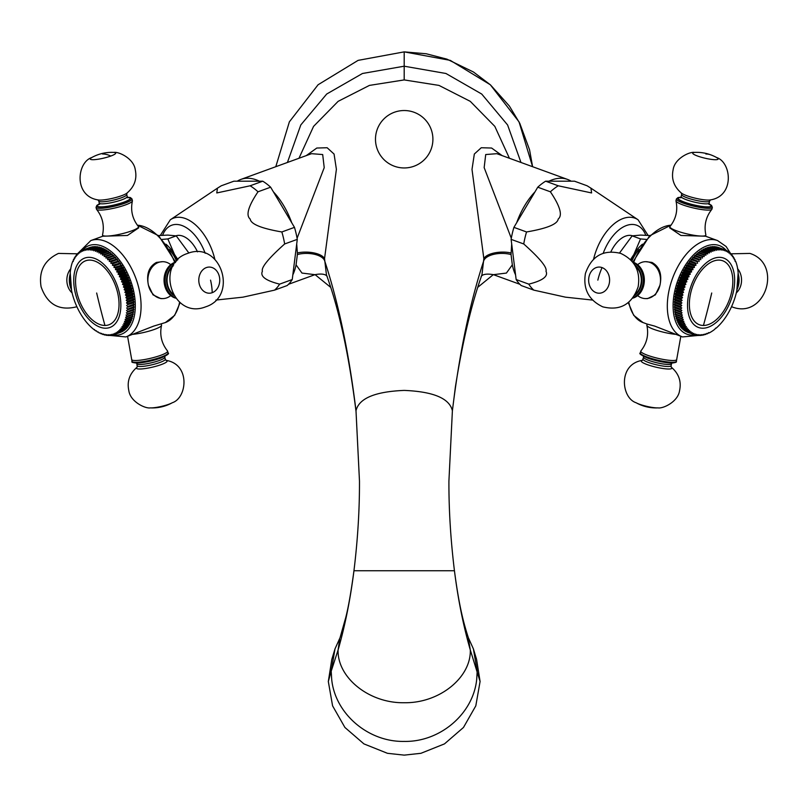 <?xml version="1.0" encoding="UTF-8"?>
<svg xmlns="http://www.w3.org/2000/svg" width="807" height="807" viewBox="0 0 807 807"><rect width="100%" height="100%" fill="white"/><g stroke="black" fill="none" stroke-linecap="round" stroke-linejoin="round"><path stroke-width="1.21" d="M404.196 51.87L358.116 60.364L318.089 84.745L289.38 121.827L275.792 166.706L289.37 121.837L318.069 84.765L358.096 60.374L404.196 51.87L426.237 53.766L446.957 59.153L473.477 72.015L490.474 84.896L509.368 106.03L519.789 123.35L529.563 149.809L532.6 166.706L519.032 121.857L490.333 84.775L450.286 60.374L404.196 51.87L404.196 66.204L362.474 73.487L326.704 94.026L300.809 124.934L287.423 162.469M315.073 274.632L330.487 287.191L315.073 274.632M477.905 287.201L493.319 274.632L477.905 287.191M509.429 158.273L494.822 126.376L470.259 101.339L438.958 85.401L404.196 79.923L369.435 85.401L338.133 101.339L313.57 126.376L298.963 158.273M520.969 162.469L507.603 124.974L481.718 94.046L445.938 73.487L404.196 66.204L404.196 79.923M324.545 258.643A18.46 7.788 1.4 0 0 297.38 252.944L297.359 254.548A18.46 8.816 0.1 0 1 324.545 260.469C338.466 302.686 348.947 352.79 355.998 410.783L356.048 411.651C349.098 355.544 339.233 309.928 326.442 274.794L324.545 258.643L336.398 169.309L334.068 154.056L327.148 147.742L316.798 148.034L306.236 155.62M502.156 155.62L491.604 148.034L481.254 147.742L474.334 154.026L472.004 169.399L483.847 258.643L481.95 274.794C471.449 304.178 462.603 341.543 455.4 386.866L452.394 410.783C449.529 398.406 433.47 391.617 404.196 390.406C374.922 391.617 358.863 398.406 355.998 410.783L359.478 481.133L356.048 411.651M481.214 276.448C480.821 277.86 480.78 272.443 493.44 274.673L506.423 273.069L512.324 264.837L511.043 254.548L511.688 243.956L516.147 279.535L528.777 284.135C542.707 280.644 548.437 276.337 545.996 271.233C547.338 267.5 539.913 258.411 523.743 243.966L511.113 239.366L511.688 243.956M512.324 264.837A57.428 32.936 110 0 0 515.562 274.864M511.113 239.366A59.476 34.116 -70 0 1 513.918 227.362L534.991 191.864A57.428 32.936 110 0 0 516.692 222.692M567.492 179.406A57.428 32.936 110 0 0 548.982 181.192L571.144 181.192A57.428 32.936 110 0 0 567.492 179.406L496.84 153.683L485.713 154.54L484.16 167.624L511.305 238.267M592.489 300.073L565.435 297.158L533.841 290.137L521.211 285.537A59.476 34.116 -70 0 1 516.147 279.535M533.841 290.137A59.476 34.116 -70 0 1 528.777 284.135M523.743 243.966A59.476 34.116 -70 0 1 524.943 237.964A59.476 34.116 110 0 1 526.547 231.962C546.924 228.472 557.476 224.164 558.202 219.06C562.721 215.328 560.119 206.239 550.384 191.794L537.755 187.194L534.991 191.864M610.869 251.855A26.661 15.293 -70 0 1 632.466 235.795M550.384 191.794A59.476 34.116 110 0 1 558.262 185.792L591.602 192.954L590.946 188.172L587.133 185.792L574.503 181.192L571.144 181.192M526.547 231.962L513.918 227.362M558.262 185.792L545.633 181.192L548.982 181.192M545.633 181.192A59.476 34.116 110 0 0 537.755 187.194M649.897 235.543L640.647 235.089L632.153 235.866L619.524 253.005M632.153 235.866L640.546 238.922L633.899 254.457L630.489 259.612M646.246 239.407L640.546 238.922M642.493 244.168A30.767 17.643 110 0 0 633.899 254.457A30.767 17.643 110 0 0 631.003 260.136M639.013 249.484A28.709 16.473 110 0 0 631.881 261.085M651.925 262.416L645.721 261.68A18.46 14.798 90 0 1 649.867 262.416A18.46 14.798 -90 0 1 659.934 285.305C662.244 274.249 659.571 266.623 651.925 262.416M669.911 226.717A18.46 3.087 -166.8 0 0 676.851 230.923A18.46 3.087 13.2 0 0 702.09 236.088A18.46 3.087 13.2 0 0 705.853 235.13L705.6 236.219L680.926 235.462L669.649 227.806L669.911 226.717A18.46 3.087 -166.8 0 1 670.032 226.474C675.994 218.909 677.981 210.415 675.994 200.993A18.46 3.087 -166.8 0 1 675.984 200.721L676.407 198.956A18.46 3.087 13.2 0 0 683.347 203.162A18.46 3.087 13.2 0 0 701.969 207.762A18.46 3.087 13.2 0 0 712.349 207.369L711.552 205.422L709.111 203.868M659.934 285.305L655.395 294.827L647.618 298.6L645.721 298.6A18.46 14.798 -90 0 0 659.934 285.305M675.288 334.31A18.46 3.087 -166.8 0 1 653.811 329.357A18.46 3.087 13.2 0 1 646.871 325.413A18.46 3.087 13.2 0 1 646.871 325.15L647.123 324.061L654.699 326.099L682.5 336.933L701.182 335.167M713.933 246.609A45.121 25.885 -70 0 1 714.417 246.629L720.732 248.929A45.121 25.885 110 0 0 720.248 248.899L713.65 246.942M712.238 246.629A45.121 25.885 -70 0 1 712.722 246.609L719.037 248.899A45.121 25.885 110 0 0 718.553 248.929L712.238 246.629L711.885 247.073M710.503 246.821A45.121 25.885 -70 0 1 710.997 246.75L717.312 249.05A45.121 25.885 110 0 0 716.818 249.121L710.503 246.821L710.099 247.386M708.738 247.194A45.121 25.885 -70 0 1 709.242 247.073L715.557 249.363A45.121 25.885 110 0 0 715.052 249.484L708.738 247.194L708.304 247.86M706.952 247.719A45.121 25.885 -70 0 1 707.467 247.557L713.781 249.857A45.121 25.885 110 0 0 713.267 250.019L706.952 247.719L706.488 248.506M705.157 248.425A45.121 25.885 -70 0 1 705.671 248.203L711.986 250.503A45.121 25.885 110 0 0 711.471 250.725L705.157 248.425L704.662 249.313M703.341 249.282A45.121 25.885 -70 0 1 703.865 249.02L710.17 251.32A45.121 25.885 110 0 0 709.656 251.582L703.341 249.282L702.836 250.291M701.535 250.311A45.121 25.885 -70 0 1 702.05 250.009L708.364 252.298A45.121 25.885 110 0 0 707.85 252.611L701.535 250.311L701.031 251.421M699.73 251.491A45.121 25.885 -70 0 1 700.244 251.138L706.559 253.438A45.121 25.885 110 0 0 706.044 253.791L699.73 251.491L699.225 252.712M697.944 252.823A45.121 25.885 -70 0 1 698.448 252.43L704.763 254.73A45.121 25.885 110 0 0 704.259 255.123L697.944 252.823L697.45 254.144M696.179 254.306A45.121 25.885 -70 0 1 696.683 253.872L702.998 256.162A45.121 25.885 110 0 0 702.494 256.606L696.179 254.306L695.725 255.658L694.928 255.446A45.121 25.885 -70 0 0 694.434 255.92L694.04 257.292L693.213 257.161A45.121 25.885 -70 0 0 692.729 257.675L692.386 259.047L691.538 259.007A45.121 25.885 -70 0 0 691.064 259.551L690.772 260.933L689.904 260.974A45.121 25.885 -70 0 0 689.45 261.559L689.208 262.921L688.331 263.052A45.121 25.885 -70 0 0 687.887 263.667L687.705 265.029L686.807 265.241A45.121 25.885 -70 0 0 686.384 265.886L686.263 267.228L685.355 267.531A45.121 25.885 -70 0 0 684.951 268.196L684.881 269.518L683.973 269.901A45.121 25.885 -70 0 0 683.59 270.587L683.579 271.888L682.661 272.352A45.121 25.885 -70 0 0 682.308 273.059L682.349 274.319L681.431 274.874A45.121 25.885 -70 0 0 681.098 275.601L681.199 276.831L680.291 277.447A45.121 25.885 -70 0 0 679.988 278.193L680.14 279.383L679.242 280.079A45.121 25.885 -70 0 0 678.959 280.836L679.171 281.976L678.284 282.753A45.121 25.885 -70 0 0 678.031 283.509L678.304 284.599L677.426 285.446A45.121 25.885 -70 0 0 677.204 286.213L677.527 287.252L676.669 288.16A45.121 25.885 -70 0 0 676.478 288.936L676.851 289.905L676.014 290.883A45.121 25.885 -70 0 0 675.852 291.65L676.286 292.568L675.469 293.597A45.121 25.885 -70 0 0 675.338 294.363L675.822 295.211L675.035 296.3A45.121 25.885 -70 0 0 674.934 297.067L675.459 297.833L674.713 298.973A45.121 25.885 -70 0 0 674.642 299.73L675.217 300.436L674.501 301.616A45.121 25.885 -70 0 0 674.46 302.363L675.076 302.988L674.4 304.209A45.121 25.885 -70 0 0 674.4 304.945L675.056 305.49L674.42 306.751A45.121 25.885 -70 0 0 674.44 307.467L675.136 307.931L674.551 309.222A45.121 25.885 -70 0 0 674.602 309.918L675.338 310.302L674.793 311.623A45.121 25.885 -70 0 0 674.884 312.289L675.641 312.591L675.146 313.933A45.121 25.885 -70 0 0 675.267 314.569L682.762 317.222L681.925 318.442L675.61 316.142L676.034 314.851M676.538 317.04L676.185 318.261A45.121 25.885 -70 0 0 676.367 318.836L682.682 321.136A45.121 25.885 -70 0 1 682.5 320.561L683.287 319.33L675.762 316.758A45.121 25.885 -70 0 1 675.61 316.142M677.154 319.128L676.861 320.258A45.121 25.885 -70 0 0 677.073 320.803L684.649 323.203L683.963 324.434L677.648 322.134L677.87 321.095M678.697 322.941L678.536 323.889A45.121 25.885 -70 0 0 678.798 324.364L685.113 326.664A45.121 25.885 -70 0 1 684.85 326.189L685.476 324.959L677.89 322.649A45.121 25.885 -70 0 1 677.648 322.134M679.625 324.666L679.514 325.514A45.121 25.885 -70 0 0 679.807 325.947L686.121 328.247L687.423 328.086L686.908 329.286L680.594 326.986L680.654 326.25M681.784 327.703L681.754 328.318A45.121 25.885 -70 0 0 682.097 328.671L688.411 330.971A45.121 25.885 -70 0 1 688.068 330.618L688.532 329.438L687.231 329.68L680.916 327.38A45.121 25.885 -70 0 1 680.594 326.986M683.004 329.004L683.004 329.498A45.121 25.885 -70 0 0 683.378 329.811L689.692 332.111L690.994 331.697L690.651 332.827L684.316 330.154M685.718 331.152L685.738 331.395A45.121 25.885 -70 0 0 686.152 331.606L692.467 333.906A45.121 25.885 -70 0 1 692.053 333.684L692.335 332.605L691.044 333.089L684.729 330.789A45.121 25.885 -70 0 1 684.336 330.527M687.201 331.99L687.211 332.091A45.121 25.885 -70 0 0 687.645 332.262L693.959 334.562L695.231 333.927L695.059 334.925L694 334.532M716.031 328.247L716.031 328.247A45.121 25.885 -70 0 0 716.535 327.813L717.776 326.664A45.121 25.885 -70 0 0 718.27 326.189L719.501 324.949A45.121 25.885 -70 0 0 719.975 324.434L721.176 323.103A45.121 25.885 -70 0 0 721.64 322.558L722.8 321.136A45.121 25.885 -70 0 0 723.254 320.561L724.383 319.058A45.121 25.885 -70 0 0 724.817 318.442L725.907 316.869A45.121 25.885 -70 0 0 726.32 316.233L727.359 314.589A45.121 25.885 -70 0 0 727.763 313.923L728.741 312.208A45.121 25.885 -70 0 0 729.125 311.522L730.053 309.757A45.121 25.885 -70 0 0 730.406 309.051L731.273 307.245A45.121 25.885 -70 0 0 731.606 306.509L732.423 304.663A45.121 25.885 -70 0 0 732.726 303.916L733.472 302.03A45.121 25.885 -70 0 0 733.755 301.273L734.431 299.367A45.121 25.885 -70 0 0 734.683 298.6L735.288 296.663A45.121 25.885 -70 0 0 735.51 295.897L736.045 293.95A45.121 25.885 -70 0 0 736.236 293.183L736.69 291.236A45.121 25.885 110 0 0 736.862 290.459L737.235 288.513A45.121 25.885 110 0 0 737.376 287.746L737.669 285.809A45.121 25.885 110 0 0 737.78 285.042L738.002 283.136A45.121 25.885 110 0 0 738.072 282.379L738.213 280.493A45.121 25.885 110 0 0 738.244 279.747L738.304 277.901A45.121 25.885 110 0 0 738.314 277.174L738.294 275.358A45.121 25.885 110 0 0 738.264 274.652L738.163 272.887A45.121 25.885 110 0 0 738.102 272.201L737.921 270.486A45.121 25.885 110 0 0 737.83 269.82L737.568 268.176A45.121 25.885 110 0 0 737.447 267.541L737.104 265.967A45.121 25.885 110 0 0 736.952 265.352L736.529 263.849A45.121 25.885 110 0 0 736.347 263.274L735.853 261.851A45.121 25.885 110 0 0 735.631 261.307L735.157 261.488L735.066 259.975A45.121 25.885 110 0 0 734.824 259.461L734.33 259.733L734.178 258.22A45.121 25.885 110 0 0 733.906 257.746L733.402 258.099L733.2 256.606A45.121 25.885 110 0 0 732.897 256.162L732.383 256.606L732.12 255.123A45.121 25.885 110 0 0 731.798 254.73L731.273 255.254L730.96 253.791A45.121 25.885 110 0 0 730.607 253.438L730.083 254.044L729.71 252.611A45.121 25.885 110 0 0 729.336 252.298L728.812 252.995L728.378 251.582A45.121 25.885 110 0 0 727.985 251.32L727.46 252.087L726.976 250.725A45.121 25.885 110 0 0 726.562 250.503L726.048 251.35L725.503 250.019A45.121 25.885 110 0 0 725.069 249.857L718.724 247.578M717.201 247.073A45.121 25.885 -70 0 1 717.655 247.194L723.97 249.484A45.121 25.885 110 0 0 723.516 249.363L717.07 247.194M715.597 246.75A45.121 25.885 -70 0 1 716.061 246.821L722.376 249.121A45.121 25.885 110 0 0 721.912 249.05L715.375 246.982M721.912 249.05L721.438 250.099L720.732 248.929M723.516 249.363L723.032 250.352L722.376 249.121M725.069 249.857L724.565 250.765L723.97 249.484M726.562 250.503L725.554 250.14M727.985 251.32L727.077 250.997M729.336 252.298L728.509 252.006M730.607 253.438L729.861 253.166M731.798 254.73L731.112 254.477M732.897 256.162L732.272 255.94M733.906 257.746L733.331 257.534M734.824 259.461L734.289 259.269M695.059 334.925A45.121 25.885 -70 0 0 695.513 335.046L696.774 334.34L696.653 335.288A45.121 25.885 -70 0 0 697.117 335.359L698.358 334.592L698.297 335.48A45.121 25.885 -70 0 0 698.771 335.51L699.992 334.673L699.982 335.51A45.121 25.885 -70 0 0 700.476 335.48L701.666 334.592L701.707 335.359A45.121 25.885 -70 0 0 702.211 335.288L703.371 334.34L703.462 335.046A45.121 25.885 -70 0 0 703.966 334.925L705.106 333.927L705.247 334.562A45.121 25.885 -70 0 0 705.752 334.391L706.861 333.341L707.043 333.906A45.121 25.885 -70 0 0 707.557 333.684L708.617 332.605L708.849 333.089A45.121 25.885 -70 0 0 709.363 332.827L710.664 332.111A45.121 25.885 -70 0 0 711.179 331.798L712.46 330.971A45.121 25.885 -70 0 0 712.974 330.618L714.256 329.68A45.121 25.885 -70 0 0 714.76 329.286L715.658 328.086M708.849 333.089L708.334 332.898M707.043 333.906L706.488 333.705M705.247 334.562L704.652 334.34M703.462 335.046L702.816 334.804M701.707 335.359L701.001 335.097M699.982 335.51L699.205 335.218M698.297 335.48L697.44 335.167M696.653 335.288L695.705 334.945M693.959 334.562A45.121 25.885 -70 0 1 693.526 334.391L687.211 332.091M692.467 333.906L693.758 333.341L693.526 334.391M692.053 333.684L685.738 331.395M689.692 332.111A45.121 25.885 -70 0 1 689.319 331.798L683.004 329.498M688.411 330.971L689.723 330.648L689.319 331.798M688.068 330.618L681.754 328.318M686.121 328.247A45.121 25.885 -70 0 1 685.829 327.813L679.514 325.514M685.113 326.664L686.404 326.593L685.829 327.813M684.85 326.189L678.536 323.889M684.205 324.949A45.121 25.885 -70 0 1 683.963 324.434M683.388 323.103A45.121 25.885 -70 0 1 683.176 322.558L676.861 320.258M682.682 321.136L683.912 321.317L683.176 322.558M682.5 320.561L676.185 318.261M682.076 319.058A45.121 25.885 -70 0 1 681.925 318.442M681.582 316.869A45.121 25.885 -70 0 1 681.461 316.233L675.146 313.933M675.641 312.591L682.349 315.023L681.461 316.233M682.349 315.023L674.884 312.289M681.189 314.589A45.121 25.885 -70 0 1 681.108 313.923L674.793 311.623M675.338 310.302L682.036 312.743L681.108 313.923M682.036 312.743L674.602 309.918M680.916 312.208A45.121 25.885 -70 0 1 680.866 311.522L674.551 309.222M675.136 307.931L681.844 310.372L680.866 311.522M681.844 310.372L674.44 307.467M680.755 309.757A45.121 25.885 -70 0 1 680.735 309.051L674.42 306.751M675.056 305.49L681.754 307.931L680.735 309.051M681.754 307.931L674.4 304.945M680.715 307.245A45.121 25.885 -70 0 1 680.715 306.509L674.4 304.209M675.076 302.988L681.784 305.429L680.715 306.509M681.784 305.429L674.46 302.363M680.775 304.663A45.121 25.885 -70 0 1 680.815 303.916L674.501 301.616M675.217 300.436L681.915 302.877L680.815 303.916M681.915 302.877L674.642 299.73M680.957 302.03A45.121 25.885 -70 0 1 681.027 301.273L674.713 298.973M675.459 297.833L682.167 300.275L681.027 301.273M682.167 300.275L674.934 297.067M681.249 299.367A45.121 25.885 -70 0 1 681.35 298.6L675.035 296.3M675.822 295.211L682.52 297.652L681.35 298.6M682.52 297.652L681.653 296.663L675.338 294.363M681.653 296.663A45.121 25.885 -70 0 1 681.784 295.897L675.469 293.597M676.286 292.568L682.984 295.009L681.784 295.897M682.984 295.009L682.167 293.95L675.852 291.65M682.167 293.95A45.121 25.885 -70 0 1 682.329 293.183L676.014 290.883M676.851 289.905L683.559 292.346L682.329 293.183M677.527 287.252L684.225 289.693L682.984 290.459A45.121 25.885 110 0 0 682.793 291.236L676.478 288.936M682.793 291.236L683.559 292.346M682.984 290.459L676.669 288.16M678.304 284.599L685.002 287.04L683.741 287.746A45.121 25.885 110 0 0 683.519 288.513L677.204 286.213M683.519 288.513L684.225 289.693M683.741 287.746L677.426 285.446M679.171 281.976L685.879 284.417L684.598 285.042A45.121 25.885 110 0 0 684.346 285.809L678.031 283.509M684.346 285.809L685.002 287.04M684.598 285.042L678.284 282.753M680.14 279.383L686.848 281.814L685.557 282.379A45.121 25.885 110 0 0 685.274 283.136L678.959 280.836M685.274 283.136L685.879 284.417M685.557 282.379L679.242 280.079M681.199 276.831L687.907 279.262L686.606 279.747A45.121 25.885 110 0 0 686.303 280.493L679.988 278.193M686.303 280.493L686.848 281.814M686.606 279.747L680.291 277.447M682.349 274.319L689.047 276.761L687.746 277.174A45.121 25.885 110 0 0 687.413 277.901L681.098 275.601M687.413 277.901L687.907 279.262M687.746 277.174L681.431 274.874M683.579 271.888L690.278 274.319L688.976 274.652A45.121 25.885 110 0 0 688.623 275.358L682.308 273.059M688.623 275.358L689.047 276.761M688.976 274.652L682.661 272.352M684.881 269.518L691.589 271.959L690.288 272.201A45.121 25.885 110 0 0 689.904 272.887L683.59 270.587M689.904 272.887L690.278 274.319M690.288 272.201L683.973 269.901M686.263 267.228L692.961 269.669L691.67 269.82A45.121 25.885 110 0 0 691.266 270.486L684.951 268.196M691.266 270.486L691.589 271.959M691.67 269.82L685.355 267.531M687.705 265.029L694.413 267.47L693.122 267.541A45.121 25.885 110 0 0 692.699 268.176L686.384 265.886M692.699 268.176L692.961 269.669M693.122 267.541L686.807 265.241M689.208 262.921L695.916 265.362L694.645 265.352A45.121 25.885 110 0 0 694.202 265.967L687.887 263.667M694.202 265.967L694.413 267.47M694.645 265.352L688.331 263.052M690.772 260.933L696.219 263.274A45.121 25.885 110 0 0 695.765 263.849L689.45 261.559M695.765 263.849L695.916 265.362M696.219 263.274L689.904 260.974M692.386 259.047L697.853 261.307A45.121 25.885 110 0 0 697.379 261.851L691.064 259.551M697.379 261.851L697.48 263.375M697.853 261.307L691.538 259.007M694.04 257.292L699.528 259.461A45.121 25.885 110 0 0 699.044 259.975L692.729 257.675M699.044 259.975L699.084 261.488M699.528 259.461L693.213 257.161M695.725 255.658L701.243 257.746A45.121 25.885 110 0 0 700.748 258.22L694.434 255.92M700.748 258.22L700.738 259.733M701.243 257.746L694.928 255.446M702.494 256.606L702.433 258.099M704.259 255.123L704.148 256.606L702.998 256.162M706.044 253.791L705.893 255.254L704.763 254.73M707.85 252.611L707.648 254.044L706.559 253.438M709.656 251.582L709.414 252.995L708.364 252.298M711.471 250.725L711.179 252.087L710.17 251.32M713.267 250.019L712.944 251.35L711.986 250.503M715.052 249.484L714.699 250.765L713.781 249.857M716.818 249.121L716.424 250.352L715.557 249.363M718.553 248.929L718.129 250.099L717.312 249.05M720.248 248.899L719.804 250.019L719.037 248.899M718.744 260.096A34.045 19.529 -70 0 1 731.435 292.78A34.045 19.529 -70 0 1 703.442 325.463A34.045 19.529 -70 0 1 690.752 292.78A34.045 19.529 -70 0 1 718.744 260.096M637.641 295.594A18.46 14.798 90 0 0 641.575 297.854A18.46 14.798 -90 0 0 645.721 298.6M637.641 264.676A18.46 14.798 90 0 1 645.721 261.68M632.718 262.114A18.46 14.798 90 0 1 633.697 262.416A18.46 14.798 -90 0 1 639.285 266.229A18.46 14.798 -90 0 1 639.285 294.041A18.46 14.798 -90 0 1 632.718 298.166M680.815 336.327L676.73 359.286A18.46 3.087 -166.8 0 1 676.73 359.549A18.46 3.087 -166.8 0 1 666.35 359.942A18.46 3.087 -166.8 0 1 647.728 355.342A18.46 3.087 13.2 0 1 640.788 351.136A18.46 3.087 13.2 0 1 640.909 350.904C646.871 343.338 648.858 334.844 646.871 325.413M705.853 235.13A18.46 3.087 13.2 0 0 705.853 234.857C703.865 225.435 705.853 216.942 711.814 209.376A18.46 3.087 13.2 0 0 711.935 209.134L712.349 207.369M675.994 200.993A18.46 3.087 -166.8 0 0 682.934 204.928A18.46 3.087 13.2 0 0 700.869 209.427A18.46 3.087 13.2 0 0 711.814 209.376M469.008 639.517L468.242 637.369C464.186 624.729 459.365 608.357 454.442 570.751C458.013 599.167 463.299 625.586 470.299 649.988C471.197 677.386 439.502 703.371 404.196 702.726C368.89 703.371 337.195 677.386 338.093 649.988L331.193 671.232L331.697 679.413C335.117 713.802 368.274 742.147 404.196 741.411C440.118 742.147 473.275 713.802 476.695 679.413L477.199 671.232L473.396 648.889L468.413 637.863M334.996 648.889L331.808 659.43L328.318 681.501L331.193 671.232L334.996 648.889L339.979 637.863M328.318 681.501L332.585 705.843L344.912 727.46L363.917 743.893L387.451 753.304L404.196 755.13L420.941 753.304L444.475 743.893L463.48 727.46L475.807 705.843L480.084 681.501L476.584 659.43L473.396 648.889M237.248 181.192L259.41 181.192A57.428 32.936 -110 0 0 240.9 179.406A57.428 32.936 -110 0 0 237.248 181.192L233.889 181.192L221.259 185.792L217.446 188.172L216.78 192.954L250.13 185.792A59.476 34.116 -110 0 1 258.008 191.794C248.274 206.279 245.661 215.368 250.19 219.06C250.876 224.154 261.428 228.452 281.845 231.962A59.476 34.116 -110 0 1 283.449 237.964A59.476 34.116 70 0 1 284.649 243.966L297.279 239.366L292.83 274.864A57.428 32.936 -110 0 0 296.068 264.837L297.359 254.548M296.704 243.956L297.38 252.944M292.83 274.864L292.245 279.535A59.476 34.116 70 0 1 287.181 285.537L274.551 290.137L242.957 297.158L215.903 300.073M284.649 243.966C268.449 258.452 261.034 267.541 262.406 271.233C259.935 276.327 265.674 280.624 279.615 284.135L292.245 279.535M281.845 231.962L294.474 227.362L291.7 222.692A57.428 32.936 -110 0 0 273.412 191.864L270.638 187.194A59.476 34.116 -110 0 0 262.759 181.192L259.41 181.192M297.087 238.267L324.222 167.644L322.689 154.551L311.552 153.683L240.9 179.406M288.523 284.286L314.952 274.673L301.969 273.069L296.068 264.837M294.474 227.362A59.476 34.116 70 0 1 297.279 239.366M279.615 284.135A59.476 34.116 70 0 1 274.551 290.137M175.926 235.795A26.661 15.293 70 0 1 197.523 251.855M250.13 185.792L262.759 181.192M291.7 222.692L273.412 191.864M258.008 191.794L270.638 187.194M188.868 253.005L176.239 235.866L167.745 235.089L158.495 235.543M176.239 235.866L167.846 238.922L162.146 239.407M177.903 259.612L174.494 254.457L167.846 238.922M177.389 260.136A30.767 17.643 -110 0 0 174.494 254.457A30.767 17.643 -110 0 0 165.899 244.168M176.521 261.085A28.709 16.473 -110 0 0 169.379 249.484M162.671 298.6L160.785 298.6L152.997 294.827L148.458 285.305A18.46 14.798 90 0 1 158.525 262.416A18.46 14.798 -90 0 1 162.671 261.68L156.467 262.416C148.821 266.623 146.148 274.249 148.458 285.305A18.46 14.798 90 0 0 162.671 298.6A18.46 14.798 90 0 0 166.817 297.854A18.46 14.798 -90 0 0 170.751 295.594M99.281 203.868L96.85 205.412L96.043 207.369A18.46 3.087 -13.2 0 0 106.423 207.762A18.46 3.087 -13.2 0 0 125.045 203.162A18.46 3.087 -13.2 0 0 131.995 198.956L132.409 200.721A18.46 3.087 166.8 0 1 132.398 200.993C130.411 210.415 132.398 218.909 138.37 226.474A18.46 3.087 166.8 0 1 138.491 226.717L138.743 227.806L127.466 235.462L102.802 236.219L90.818 240.577L77.886 253.398M107.21 335.167L125.892 336.933L153.693 326.099L165.354 322.568A51.275 29.405 -110 0 0 179.598 302.211M124.843 292.346L126.063 293.183L132.378 290.883L131.541 289.905L124.843 292.346L125.61 291.236A45.121 25.885 -110 0 0 125.408 290.459L131.723 288.16L130.865 287.252L124.167 289.693L124.873 288.513A45.121 25.885 -110 0 0 124.651 287.746L130.966 285.446L130.088 284.599L123.39 287.04L124.046 285.809A45.121 25.885 -110 0 0 123.794 285.042L130.109 282.753L129.221 281.976L122.513 284.417L123.118 283.136A45.121 25.885 -110 0 0 122.835 282.379L129.15 280.079L128.252 279.383L121.544 281.814L122.099 280.493A45.121 25.885 -110 0 0 121.786 279.747L128.101 277.447L127.193 276.831L120.485 279.262L120.979 277.901A45.121 25.885 -110 0 0 120.647 277.174L126.961 274.874L126.043 274.319L119.345 276.761L119.779 275.358A45.121 25.885 -110 0 0 119.416 274.652L125.731 272.352L124.813 271.888L118.115 274.319L118.488 272.887A45.121 25.885 -110 0 0 118.104 272.201L124.419 269.901L123.511 269.518L116.803 271.959L117.126 270.486A45.121 25.885 -110 0 0 116.722 269.82L123.037 267.531L122.129 267.228L115.431 269.669L115.694 268.176A45.121 25.885 -110 0 0 115.27 267.541L121.585 265.241L113.989 267.47L114.191 265.967A45.121 25.885 -110 0 0 113.747 265.352L120.061 263.052L112.476 265.362L112.627 263.849A45.121 25.885 -110 0 0 112.173 263.274L118.488 260.974L110.912 263.375L111.013 261.851A45.121 25.885 -110 0 0 110.539 261.307L116.854 259.007L109.308 261.488L109.349 259.975A45.121 25.885 -110 0 0 108.864 259.461L115.179 257.161L107.654 259.733L107.644 258.22A45.121 25.885 -110 0 0 107.149 257.746L113.464 255.446L105.969 258.099L105.899 256.606A45.121 25.885 -110 0 0 105.404 256.162L104.244 256.606L104.133 255.123A45.121 25.885 -110 0 0 103.629 254.73L102.499 255.254L102.348 253.791A45.121 25.885 -110 0 0 101.833 253.438L100.744 254.044L100.542 252.611A45.121 25.885 -110 0 0 100.028 252.298L98.979 252.995L98.736 251.582A45.121 25.885 -110 0 0 98.222 251.32L97.213 252.087L96.921 250.725A45.121 25.885 -110 0 0 96.416 250.503L95.448 251.35L95.125 250.019A45.121 25.885 -110 0 0 94.611 249.857L93.703 250.765L93.34 249.484A45.121 25.885 -110 0 0 92.835 249.363L91.968 250.352L91.574 249.121A45.121 25.885 -110 0 0 91.08 249.05L90.263 250.099L89.839 248.929A45.121 25.885 -110 0 0 89.355 248.899L95.67 246.609A45.121 25.885 70 0 1 96.154 246.629L96.507 247.073M94.742 246.942L94.459 246.609A45.121 25.885 70 0 0 93.975 246.629L87.66 248.929L86.954 250.099L86.48 249.05A45.121 25.885 -110 0 0 86.026 249.121L92.331 246.821A45.121 25.885 70 0 1 92.795 246.75L93.017 246.982M91.322 247.194L91.191 247.073A45.121 25.885 70 0 0 90.747 247.194L84.432 249.484L83.827 250.765L83.323 249.857A45.121 25.885 -110 0 0 82.889 250.019L82.344 251.35L81.83 250.503A45.121 25.885 -110 0 0 81.416 250.725L80.932 252.087L80.407 251.32A45.121 25.885 -110 0 0 80.014 251.582L79.58 252.995L79.056 252.298A45.121 25.885 -110 0 0 78.683 252.611L78.309 254.044L77.785 253.438A45.121 25.885 -110 0 0 77.442 253.791L77.119 255.254L76.594 254.73A45.121 25.885 -110 0 0 76.272 255.123L76.009 256.606L75.495 256.162A45.121 25.885 -110 0 0 75.192 256.606L74.99 258.099L74.486 257.746A45.121 25.885 -110 0 0 74.214 258.22L74.062 259.733L73.568 259.461A45.121 25.885 -110 0 0 73.326 259.975L73.235 261.488L72.761 261.307A45.121 25.885 -110 0 0 72.549 261.851L72.045 263.274A45.121 25.885 -110 0 0 71.863 263.849L71.44 265.352A45.121 25.885 -110 0 0 71.288 265.967L70.945 267.541A45.121 25.885 -110 0 0 70.824 268.176L70.562 269.82A45.121 25.885 -110 0 0 70.471 270.486L70.29 272.201A45.121 25.885 -110 0 0 70.229 272.887L70.128 274.652A45.121 25.885 -110 0 0 70.098 275.358L70.078 277.174A45.121 25.885 -110 0 0 70.088 277.901L70.148 279.747A45.121 25.885 -110 0 0 70.189 280.493L70.32 282.379A45.121 25.885 -110 0 0 70.401 283.136L70.612 285.042A45.121 25.885 -110 0 0 70.723 285.809L71.016 287.746A45.121 25.885 -110 0 0 71.157 288.513L71.53 290.459A45.121 25.885 -110 0 0 71.702 291.236L72.156 293.183A45.121 25.885 70 0 0 72.348 293.95L72.882 295.897A45.121 25.885 70 0 0 73.104 296.663L73.709 298.6A45.121 25.885 70 0 0 73.972 299.367L74.637 301.273A45.121 25.885 70 0 0 74.92 302.03L75.666 303.916A45.121 25.885 70 0 0 75.979 304.663L76.786 306.509A45.121 25.885 70 0 0 77.119 307.245L77.986 309.051A45.121 25.885 70 0 0 78.34 309.757L79.268 311.522A45.121 25.885 70 0 0 79.651 312.208L80.639 313.923A45.121 25.885 70 0 0 81.033 314.589L82.072 316.233A45.121 25.885 70 0 0 82.496 316.869L83.575 318.442A45.121 25.885 70 0 0 84.009 319.058L85.139 320.561A45.121 25.885 70 0 0 85.592 321.136L86.752 322.558A45.121 25.885 70 0 0 87.217 323.103L88.417 324.434A45.121 25.885 70 0 0 88.901 324.949L90.122 326.189A45.121 25.885 70 0 0 90.616 326.664L91.857 327.813A45.121 25.885 70 0 0 92.361 328.247L93.632 329.286A45.121 25.885 70 0 0 94.137 329.68L94.55 329.528M89.668 247.578L83.323 249.857M121.181 332.091A45.121 25.885 70 0 1 120.757 332.262L114.443 334.562A45.121 25.885 70 0 0 114.866 334.391L121.201 331.99M122.654 331.395A45.121 25.885 70 0 1 122.24 331.606L115.926 333.906A45.121 25.885 70 0 0 116.339 333.684L122.674 331.152M124.056 330.527A45.121 25.885 70 0 1 123.673 330.789L117.358 333.089A45.121 25.885 70 0 0 117.741 332.827L124.076 330.154M125.388 329.498A45.121 25.885 70 0 1 125.014 329.811L118.7 332.111A45.121 25.885 70 0 0 119.073 331.798L125.388 329.004M126.638 328.318A45.121 25.885 70 0 1 126.296 328.671L119.981 330.971A45.121 25.885 70 0 0 120.324 330.618L126.638 328.318L126.608 327.703M127.809 326.986A45.121 25.885 70 0 1 127.486 327.38L121.171 329.68A45.121 25.885 70 0 0 121.494 329.286L127.809 326.986L127.738 326.25M128.878 325.514A45.121 25.885 70 0 1 128.585 325.947L122.271 328.247A45.121 25.885 70 0 0 122.563 327.813L128.878 325.514L128.767 324.666M129.866 323.889A45.121 25.885 70 0 1 129.594 324.364L123.279 326.664A45.121 25.885 70 0 0 123.552 326.189L129.866 323.889L129.695 322.941M130.744 322.134A45.121 25.885 70 0 1 130.502 322.649L124.187 324.949A45.121 25.885 70 0 0 124.429 324.434L130.744 322.134L130.522 321.095M131.531 320.258A45.121 25.885 70 0 1 131.319 320.803L125.004 323.103A45.121 25.885 70 0 0 125.216 322.558L131.531 320.258L131.248 319.128M132.207 318.261A45.121 25.885 70 0 1 132.025 318.836L125.71 321.136A45.121 25.885 70 0 0 125.892 320.561L132.207 318.261L131.854 317.04M132.782 316.142A45.121 25.885 70 0 1 132.63 316.758L126.316 319.058A45.121 25.885 70 0 0 126.467 318.442L132.782 316.142L132.358 314.851M133.246 313.933A45.121 25.885 70 0 1 133.125 314.569L126.81 316.869A45.121 25.885 70 0 0 126.931 316.233L133.246 313.933L132.751 312.591L133.518 312.289A45.121 25.885 70 0 0 133.599 311.623L133.054 310.302L133.791 309.918A45.121 25.885 70 0 0 133.841 309.222L133.256 307.931L133.952 307.467A45.121 25.885 70 0 0 133.972 306.751L133.337 305.49L133.992 304.945A45.121 25.885 70 0 0 133.992 304.209L133.316 302.988L133.932 302.363A45.121 25.885 70 0 0 133.891 301.616L133.175 300.436L133.75 299.73A45.121 25.885 70 0 0 133.68 298.973L132.933 297.833L133.458 297.067A45.121 25.885 70 0 0 133.357 296.3L132.58 295.211L133.054 294.363A45.121 25.885 70 0 0 132.923 293.597L132.116 292.568L132.54 291.65A45.121 25.885 70 0 0 132.378 290.883M131.541 289.905L131.924 288.936A45.121 25.885 70 0 0 131.723 288.16M130.865 287.252L131.188 286.213A45.121 25.885 70 0 0 130.966 285.446M130.088 284.599L130.361 283.509A45.121 25.885 70 0 0 130.109 282.753M129.221 281.976L129.433 280.836A45.121 25.885 70 0 0 129.15 280.079M128.252 279.383L128.414 278.193A45.121 25.885 70 0 0 128.101 277.447M127.193 276.831L127.294 275.601A45.121 25.885 70 0 0 126.961 274.874M126.043 274.319L126.094 273.059A45.121 25.885 70 0 0 125.731 272.352M124.813 271.888L124.803 270.587A45.121 25.885 70 0 0 124.419 269.901M123.511 269.518L123.441 268.196A45.121 25.885 70 0 0 123.037 267.531M122.129 267.228L122.008 265.886A45.121 25.885 70 0 0 121.585 265.241M120.687 265.029L120.505 263.667A45.121 25.885 70 0 0 120.061 263.052M119.184 262.921L118.942 261.559A45.121 25.885 70 0 0 118.488 260.974M117.62 260.933L117.328 259.551A45.121 25.885 70 0 0 116.854 259.007M116.006 259.047L115.663 257.675A45.121 25.885 70 0 0 115.179 257.161M114.352 257.292L113.958 255.92A45.121 25.885 70 0 0 113.464 255.446M112.667 255.658L112.213 254.306A45.121 25.885 70 0 0 111.719 253.872L105.404 256.162M110.942 254.144L110.448 252.823A45.121 25.885 70 0 0 109.944 252.43L103.629 254.73M109.167 252.712L108.663 251.491A45.121 25.885 70 0 0 108.148 251.138L101.833 253.438M107.371 251.421L106.857 250.311A45.121 25.885 70 0 0 106.342 250.009L100.028 252.298M105.556 250.291L105.051 249.282A45.121 25.885 70 0 0 104.537 249.02L98.222 251.32M103.73 249.313L103.235 248.425A45.121 25.885 70 0 0 102.731 248.203L96.416 250.503M101.914 248.506L101.44 247.719A45.121 25.885 70 0 0 100.925 247.557L94.611 249.857M100.088 247.86L99.654 247.194A45.121 25.885 70 0 0 99.15 247.073L92.835 249.363M98.293 247.386L97.889 246.821A45.121 25.885 70 0 0 97.395 246.75L91.08 249.05M89.839 248.929L96.154 246.629M91.574 249.121L97.889 246.821M93.34 249.484L99.654 247.194M95.125 250.019L101.44 247.719M96.921 250.725L103.235 248.425M98.736 251.582L105.051 249.282M100.542 252.611L106.857 250.311M102.348 253.791L108.663 251.491M104.133 255.123L110.448 252.823M105.899 256.606L112.213 254.306M107.149 257.746L105.969 258.099M107.644 258.22L113.958 255.92M108.864 259.461L107.654 259.733M109.349 259.975L115.663 257.675M110.539 261.307L109.308 261.488M111.013 261.851L117.328 259.551M112.173 263.274L110.912 263.375M112.627 263.849L118.942 261.559M113.747 265.352L112.476 265.362M114.191 265.967L120.505 263.667M115.27 267.541L113.989 267.47M115.694 268.176L122.008 265.886M116.722 269.82L115.431 269.669M117.126 270.486L123.441 268.196M118.104 272.201L116.803 271.959M118.488 272.887L124.803 270.587M119.416 274.652L118.115 274.319M119.779 275.358L126.094 273.059M120.647 277.174L119.345 276.761M120.979 277.901L127.294 275.601M121.786 279.747L120.485 279.262M122.099 280.493L128.414 278.193M122.835 282.379L121.544 281.814M123.118 283.136L129.433 280.836M123.794 285.042L122.513 284.417M124.046 285.809L130.361 283.509M124.651 287.746L123.39 287.04M124.873 288.513L131.188 286.213M125.408 290.459L124.167 289.693M125.61 291.236L131.924 288.936M126.063 293.183A45.121 25.885 70 0 1 126.225 293.95L132.54 291.65M132.116 292.568L125.408 295.009L126.225 293.95M125.408 295.009L126.608 295.897L132.923 293.597M126.608 295.897A45.121 25.885 70 0 1 126.739 296.663L133.054 294.363M132.58 295.211L125.872 297.652L126.739 296.663M125.872 297.652L127.042 298.6L133.357 296.3M127.042 298.6A45.121 25.885 70 0 1 127.143 299.367L133.458 297.067M132.933 297.833L126.225 300.275L127.143 299.367M126.225 300.275L127.365 301.273L133.68 298.973M127.365 301.273A45.121 25.885 70 0 1 127.435 302.03L133.75 299.73M133.175 300.436L126.477 302.877L127.435 302.03M126.477 302.877L127.577 303.916L133.891 301.616M127.577 303.916A45.121 25.885 70 0 1 127.617 304.663L133.932 302.363M133.316 302.988L127.617 304.663M126.608 305.429L127.677 306.509L133.992 304.209M127.677 306.509A45.121 25.885 70 0 1 127.677 307.245L133.992 304.945M133.337 305.49L127.677 307.245M126.638 307.931L127.657 309.051L133.972 306.751M127.657 309.051A45.121 25.885 70 0 1 127.637 309.757L133.952 307.467M133.256 307.931L127.637 309.757M126.548 310.372L127.526 311.522L133.841 309.222M127.526 311.522A45.121 25.885 70 0 1 127.476 312.208L133.791 309.918M133.054 310.302L127.476 312.208M126.356 312.743L127.284 313.923L133.599 311.623M127.284 313.923A45.121 25.885 70 0 1 127.203 314.589L133.518 312.289M132.751 312.591L127.203 314.589M126.931 316.233L126.043 315.023M126.467 318.442L125.63 317.222L126.81 316.869M125.892 320.561L125.105 319.33L126.316 319.058M125.216 322.558L124.48 321.317L125.71 321.136M124.429 324.434L123.753 323.203L125.004 323.103M123.552 326.189L122.916 324.959L124.187 324.949M122.563 327.813L121.988 326.593L123.279 326.664M121.494 329.286L120.969 328.086L122.271 328.247M120.324 330.618L119.87 329.438L121.171 329.68M119.073 331.798L118.669 330.648L119.981 330.971M117.741 332.827L117.398 331.697L118.7 332.111M116.339 333.684L116.057 332.605L117.358 333.089M114.866 334.391L114.634 333.341L115.926 333.906M114.392 334.532L113.333 334.925L113.162 333.927L114.443 334.562M113.333 334.925A45.121 25.885 70 0 1 112.889 335.046L111.618 334.34L111.739 335.288L112.698 334.945M111.739 335.288A45.121 25.885 70 0 1 111.275 335.359L110.034 334.592L110.095 335.48L110.952 335.167M110.095 335.48A45.121 25.885 70 0 1 109.621 335.51L108.4 334.673L108.41 335.51L109.187 335.218M108.41 335.51A45.121 25.885 70 0 1 107.916 335.48L106.726 334.592L106.685 335.359L107.392 335.097M106.685 335.359A45.121 25.885 70 0 1 106.191 335.288L105.021 334.34L104.93 335.046L105.576 334.804M104.93 335.046A45.121 25.885 70 0 1 104.426 334.925L103.286 333.927L103.145 334.562L103.75 334.34M103.145 334.562A45.121 25.885 70 0 1 102.64 334.391L101.531 333.341L101.349 333.906L101.904 333.705M101.349 333.906A45.121 25.885 70 0 1 100.835 333.684L100.058 332.898M99.543 333.089A45.121 25.885 70 0 1 99.029 332.827L98.212 331.939M97.738 332.111A45.121 25.885 70 0 1 97.223 331.798L96.376 330.809M95.932 330.971A45.121 25.885 70 0 1 95.418 330.618L94.137 329.68M73.568 259.461L74.103 259.269M74.486 257.746L75.061 257.534M75.495 256.162L76.12 255.94M76.594 254.73L77.28 254.477M77.785 253.438L78.531 253.166M79.056 252.298L79.883 252.006M80.407 251.32L81.315 250.997M81.83 250.503L82.839 250.14M86.026 249.121L85.36 250.352L84.876 249.363A45.121 25.885 -110 0 0 84.432 249.484M84.876 249.363L91.191 247.073M86.48 249.05L92.795 246.75M89.355 248.899L88.588 250.019L88.145 248.899A45.121 25.885 -110 0 0 87.66 248.929M88.145 248.899L94.459 246.609M89.658 260.096A34.045 19.529 70 0 1 117.64 292.78A34.045 19.529 70 0 1 104.95 325.463A34.045 19.529 70 0 1 76.958 292.78A34.045 19.529 70 0 1 89.658 260.096M175.674 262.114A18.46 14.798 -90 0 0 174.695 262.416A18.46 14.798 90 0 0 169.107 266.229A18.46 14.798 90 0 0 169.107 294.041A18.46 14.798 90 0 0 175.674 298.166M162.671 261.68A18.46 14.798 -90 0 1 170.751 264.676M161.269 324.061L161.521 325.15A18.46 3.087 -13.2 0 1 161.521 325.413A18.46 3.087 -13.2 0 1 154.581 329.357A18.46 3.087 166.8 0 1 133.105 334.31M168.017 352.911C169.742 353.446 167.331 355.171 160.815 358.076L140.357 362.807C133.69 363.019 130.926 362.525 132.076 361.324A18.46 3.087 166.8 0 0 142.456 361.718A18.46 3.087 166.8 0 0 161.077 357.118A18.46 3.087 166.8 0 0 168.017 352.911L167.604 351.136A18.46 3.087 -13.2 0 1 160.664 355.342A18.46 3.087 166.8 0 1 142.042 359.942A18.46 3.087 166.8 0 1 131.662 359.549A18.46 3.087 166.8 0 1 131.662 359.286L127.577 336.327M167.604 351.136A18.46 3.087 -13.2 0 0 167.483 350.904C161.521 343.338 159.534 334.844 161.521 325.413M138.491 226.717A18.46 3.087 166.8 0 1 131.541 230.923A18.46 3.087 -13.2 0 1 106.302 236.088A18.46 3.087 -13.2 0 1 102.539 235.13L102.802 236.219M96.043 207.369L96.457 209.134A18.46 3.087 -13.2 0 0 96.578 209.376C102.55 216.942 104.537 225.435 102.55 234.857A18.46 3.087 -13.2 0 0 102.539 235.13M96.578 209.376A18.46 3.087 -13.2 0 0 107.523 209.427A18.46 3.087 -13.2 0 0 125.458 204.928A18.46 3.087 166.8 0 0 132.398 200.993M511.043 254.548A18.46 8.816 179.9 0 0 483.847 260.469C469.926 302.686 459.445 352.79 452.394 410.783L448.914 481.133L452.344 411.651M645.782 235.251A38.02 21.809 110 0 0 625.455 225.91A38.02 21.809 110 0 0 603.212 253.277M648.061 235.402L638.075 219.776A44.062 25.269 110 0 0 593.609 259.087M671.031 225.203A51.275 29.405 110 0 0 633.666 262.406M730.506 253.398L726.108 246.498L717.574 240.577A51.275 29.405 110 0 0 669.407 288.755A51.275 29.405 110 0 0 682.5 336.933M628.794 302.211A51.275 29.405 110 0 0 643.038 322.568L647.123 324.061M726.189 250.372A47.169 27.055 110 0 0 675.015 289.905A47.169 27.055 110 0 0 695.291 334.986M733.149 292.78A36.92 21.174 110 0 0 719.38 257.342A36.92 21.174 110 0 0 689.037 292.78A36.92 21.174 -70 0 0 702.796 328.217A36.92 21.174 -70 0 0 733.149 292.78M703.442 325.463A706.841 566.786 -90 0 0 711.724 293.012M738.082 273.502A18.46 14.798 90 0 1 736.831 289.905M737.537 268.63A15.736 12.619 90 0 1 736.246 292.961M633.122 297.652A18.46 14.798 -90 0 0 643.25 280.14A18.46 14.798 -90 0 0 633.122 262.628M634.695 295.332A17.431 13.981 -90 0 0 641.817 280.14A17.431 13.981 -90 0 0 634.695 264.948M635.432 294.03A16.816 13.487 -90 0 0 635.432 266.249M602.062 267.591A13.073 10.481 -90 0 1 609.184 283.802A13.073 10.481 -90 0 1 596.181 292.689A13.073 10.481 90 0 1 589.06 276.478A13.073 10.481 90 0 1 602.062 267.591A41.016 23.524 110 0 0 597.846 280.14M640.375 352.911C638.64 353.436 641.04 355.161 647.577 358.076C656.313 361.042 664.302 362.696 671.575 363.029C675.459 362.716 677.033 362.151 676.316 361.324A18.46 3.087 -166.8 0 1 665.936 361.718A18.46 3.087 -166.8 0 1 647.315 357.118A18.46 3.087 -166.8 0 1 640.375 352.911L640.788 351.136M675.086 362.081A17.431 2.915 -166.8 0 1 665.271 362.444A17.431 2.915 -166.8 0 1 647.698 358.096M672.423 362.545L671.545 363.735A14.355 2.401 -166.8 0 1 663.465 364.038A14.355 2.401 -166.8 0 1 648.979 360.467A14.355 2.401 -166.8 0 1 643.582 357.188L642.443 360.346C617.809 364.118 621.188 397.922 636.077 402.733A13.073 2.189 13.2 0 0 639.507 404.236A41.016 23.524 110 0 0 642.029 405.457A41.016 41.016 0 0 0 658.048 407.878A13.073 2.189 -166.8 0 1 639.507 404.236M671.545 363.735L671.071 365.742A14.355 2.401 -166.8 0 1 663.001 366.055A14.355 2.401 -166.8 0 1 648.515 362.474A14.355 2.401 -166.8 0 1 643.108 359.206M671.071 365.742L671.333 367.205A15.736 2.633 -166.8 0 1 665.23 368.799A15.736 2.633 -166.8 0 1 647.194 364.603A15.736 2.633 -166.8 0 1 642.261 360.386M680.826 197.291A17.431 2.915 13.2 0 0 684.195 202.174A17.431 2.915 13.2 0 0 705.913 206.975A17.431 2.915 13.2 0 0 709.121 203.919M680.644 197.493A16.816 2.814 13.2 0 0 684.558 202.174A16.816 2.814 13.2 0 0 705.056 206.774A16.816 2.814 13.2 0 0 709.192 204.171M681.875 197.564L680.291 197.735L681.179 196.545A14.355 2.401 13.2 0 0 686.586 199.813A14.355 2.401 13.2 0 0 701.061 203.394A14.355 2.401 13.2 0 0 709.141 203.082L709.403 204.544L708.062 203.697M681.179 196.545L681.653 194.527A14.355 2.401 13.2 0 0 687.05 197.806A14.355 2.401 13.2 0 0 701.535 201.377A14.355 2.401 13.2 0 0 709.605 201.074L710.493 199.884M716.636 157.536A13.073 2.189 13.2 0 1 713.61 159.625A13.073 2.189 13.2 0 1 697.591 156.044A13.073 2.189 -166.8 0 1 694.666 152.402C689.571 151.474 674.622 158.555 673.139 169.692C671.172 178.962 673.966 186.8 681.552 193.206A15.736 2.633 13.2 0 0 686.727 195.677A15.736 2.633 13.2 0 0 710.281 199.934C734.915 196.151 731.535 162.358 716.636 157.536A41.016 41.016 0 0 0 710.695 154.823A41.016 23.524 110 0 0 705.883 153.996M483.847 258.643A18.46 7.788 178.6 0 1 511.023 252.944M448.914 481.133C448.823 509.974 450.669 539.843 454.442 570.751L353.95 570.751C350.379 599.167 345.093 625.586 338.093 649.988L339.697 638.821M468.242 637.369L470.299 649.988L480.084 681.501M205.18 253.277A38.02 21.809 -110 0 0 182.937 225.91A38.02 21.809 -110 0 0 162.611 235.251M214.783 259.087A44.062 25.269 -110 0 0 170.317 219.776L160.331 235.402M174.726 262.406A51.275 29.405 -110 0 0 137.372 225.203M125.892 336.933A51.275 29.405 -110 0 0 138.986 288.755A51.275 29.405 -110 0 0 90.818 240.577M113.101 334.986A47.169 27.055 -110 0 0 133.377 289.905A47.169 27.055 -110 0 0 82.203 250.372M119.355 292.78A36.92 21.174 -110 0 0 89.012 257.342A36.92 21.174 -110 0 0 75.243 292.78A36.92 21.174 70 0 0 105.596 328.217A36.92 21.174 70 0 0 119.355 292.78M104.95 325.463A706.841 566.786 -90 0 1 96.669 293.012M173.697 264.948A17.431 13.981 90 0 0 166.585 280.14A17.431 13.981 90 0 0 173.697 295.332M172.96 266.249A16.816 13.487 90 0 0 172.96 294.03M175.27 262.628A18.46 14.798 90 0 0 165.142 280.14A18.46 14.798 90 0 0 175.27 297.652M212.211 292.689A13.073 10.481 90 0 1 199.208 283.802A13.073 10.481 90 0 1 206.34 267.591A13.073 10.481 -90 0 1 219.333 276.478A13.073 10.481 -90 0 1 212.211 292.689A41.016 23.524 -110 0 0 210.546 280.14M71.561 289.905A18.46 14.798 -90 0 1 70.31 273.502M72.146 292.961A15.736 12.619 -90 0 1 70.855 268.63M160.694 358.096A17.431 2.915 166.8 0 1 143.121 362.444A17.431 2.915 166.8 0 1 133.306 362.081M165.072 355.736L164.81 357.188A14.355 2.401 166.8 0 1 159.413 360.467A14.355 2.401 166.8 0 1 144.927 364.038A14.355 2.401 166.8 0 1 136.857 363.735L137.22 367.064C129.645 373.48 126.84 381.318 128.817 390.588C130.29 401.725 145.24 408.806 150.344 407.878A41.016 41.016 0 0 0 172.315 402.733C187.214 397.922 190.583 364.118 165.949 360.346L166.161 360.396A15.736 2.633 166.8 0 1 161.208 364.603A15.736 2.633 166.8 0 1 143.162 368.799A15.736 2.633 166.8 0 1 137.079 367.185M164.81 357.188L165.284 359.206A14.355 2.401 166.8 0 1 159.877 362.474A14.355 2.401 166.8 0 1 145.401 366.055A14.355 2.401 166.8 0 1 137.321 365.742M150.334 407.878A13.073 2.189 166.8 0 0 168.885 404.236A13.073 2.189 -13.2 0 0 172.315 402.733M99.271 203.919A17.431 2.915 -13.2 0 0 102.479 206.975A17.431 2.915 -13.2 0 0 124.207 202.174A17.431 2.915 -13.2 0 0 127.567 197.291M99.2 204.171A16.816 2.814 -13.2 0 0 103.336 206.774A16.816 2.814 -13.2 0 0 123.834 202.174A16.816 2.814 -13.2 0 0 127.748 197.493M100.33 203.697L98.989 204.544L99.251 203.082A14.355 2.401 -13.2 0 0 107.331 203.394A14.355 2.401 -13.2 0 0 121.817 199.813A14.355 2.401 -13.2 0 0 127.213 196.545L128.101 197.735L126.528 197.564M99.251 203.082L98.787 201.074A14.355 2.401 -13.2 0 0 106.857 201.377A14.355 2.401 -13.2 0 0 121.343 197.806A14.355 2.401 -13.2 0 0 126.739 194.527L127.002 193.065M113.726 152.402A41.016 41.016 0 0 0 91.756 157.536C76.857 162.358 73.477 196.151 98.111 199.934A15.736 2.633 -13.2 0 0 121.675 195.677A15.736 2.633 -13.2 0 0 126.84 193.206C134.426 186.8 137.23 178.962 135.253 169.692C133.77 158.555 118.831 151.474 113.726 152.402A13.073 2.189 166.8 0 1 110.801 156.044A41.016 23.524 -110 0 0 102.509 153.996M91.756 157.536A13.073 2.189 -13.2 0 0 94.782 159.625A13.073 2.189 -13.2 0 0 110.801 156.044M493.44 274.673L519.869 284.286M638.075 219.776L590.946 188.172M632.829 262.144L649.635 235.795L671.101 225.103M717.574 240.577L705.59 236.219M738.143 273.079L736.852 290.207M731.525 306.69L731.959 306.852C765.207 320.016 783.214 263.889 749.925 253.418L730.96 253.812M628.28 302.635L633.707 315.335L643.038 322.568M602.799 306.852C588.717 300.154 582.916 289.037 585.418 273.482C591.622 255.9 603.404 249.222 620.765 253.418C634.847 260.116 640.637 271.243 638.145 286.798C631.952 304.37 620.169 311.058 602.799 306.852M676.316 361.324L676.73 359.549M643.32 355.736L643.582 357.188M671.333 367.205L671.172 367.064C678.748 373.48 681.552 381.318 679.575 390.588C678.102 401.725 663.152 408.806 658.048 407.878M636.077 402.733A41.016 41.016 0 0 0 642.029 405.457M680.856 197.251L677.991 197.564L676.407 198.956M709.141 203.082L709.605 201.074M681.653 194.527L681.39 193.065M710.695 154.823A41.016 41.016 0 0 0 694.666 152.402M340.151 637.369L345.789 617.385C348.473 606.884 351.186 591.339 353.95 570.751C357.723 539.843 359.569 509.974 359.478 481.133M387.451 753.304L404.196 755.13L420.941 753.304M375.487 139.238A28.709 28.709 0 0 0 404.196 167.957A28.709 28.709 0 0 0 432.905 139.238A28.709 28.709 0 0 0 404.196 110.529A28.709 28.709 0 0 0 375.487 139.238M327.178 276.448C327.319 277.437 327.037 272.373 314.952 274.673M170.317 219.776L217.446 188.172M175.563 262.144L158.757 235.795L137.291 225.103M187.627 253.418C220.876 240.254 238.892 296.381 205.593 306.852C172.345 320.016 154.329 263.889 187.627 253.418M180.112 302.635L174.685 315.335L165.354 322.568M71.541 290.207L70.249 273.079M77.432 253.812L58.467 253.418C44.385 260.116 38.595 271.243 41.086 286.798C47.29 304.37 59.072 311.058 76.433 306.852L76.867 306.69M132.076 361.324L131.662 359.549M135.969 362.545L136.857 363.735M165.284 359.206L166.161 360.396M131.995 198.956L130.411 197.564L127.536 197.251M127.213 196.545L126.739 194.527M98.787 201.074L97.899 199.884"/></g></svg>
